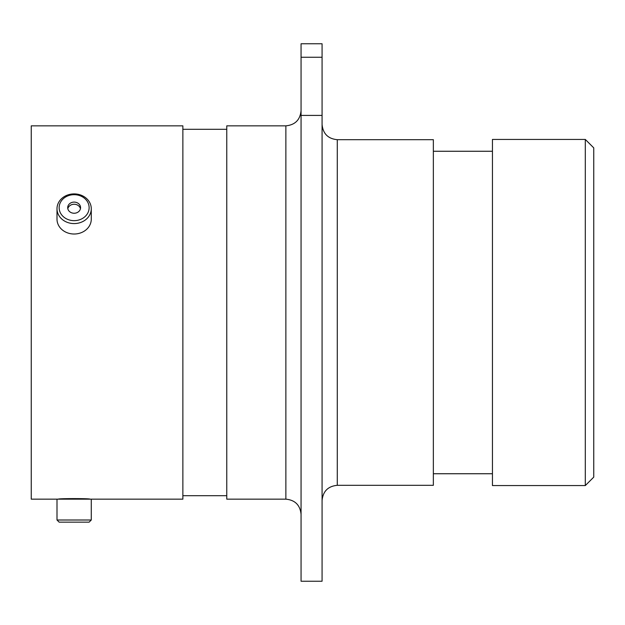 <?xml version="1.0" encoding="UTF-8"?>
<svg xmlns="http://www.w3.org/2000/svg" width="625" height="625" viewBox="0 0 625 625"><rect width="100%" height="100%" fill="white"/><g stroke="black" fill="none" stroke-linecap="round" stroke-linejoin="round"><path stroke-width="0.94" d="M68.469 219.695A14.992 12.984 0 0 0 88.016 212.586A14.992 12.984 0 0 0 79.805 195.656A14.992 12.984 0 0 0 60.258 202.766A14.992 12.984 0 0 0 68.469 219.695M80.617 195.008A17.141 14.844 180 0 1 91.273 208.742A17.141 14.844 180 0 1 67.656 222.484A17.141 14.844 180 0 1 57 208.742A17.141 14.844 180 0 1 80.617 195.008M76.57 202.516A6.43 5.57 0 0 0 67.703 207.672A6.43 5.57 0 0 0 71.703 212.828A6.43 5.57 0 0 0 80.57 207.672A6.43 5.57 0 0 0 76.57 202.516M80.445 208.742A6.43 5.57 0 0 0 76.57 204.664A6.43 5.57 0 0 0 67.82 208.742M91.273 208.742L91.273 219.172A17.141 14.844 180 0 1 67.656 232.914A17.141 14.844 180 0 1 57 219.172L57 208.742M89.922 499.156C90.906 498.43 57.398 498.422 58.352 499.156L59.125 499.156M585.305 139.438L593.75 147.875L593.75 477.125L585.305 485.562L585.305 139.438L492.445 139.438L492.445 485.562L585.305 485.562M337.281 485.313L433.352 485.313L433.352 139.688L337.281 139.688L337.281 485.313C328.047 486.211 322.984 491.273 322.078 500.508M285.867 125.844L285.867 499.156L226.773 499.156L226.773 125.844L285.867 125.844C295.094 124.945 300.156 119.883 301.062 110.648M91.273 499.156L182.867 499.156L182.867 125.844L31.25 125.844L31.25 499.156L91.273 499.156L91.273 520.008L57 520.008L57 499.156M301.062 57.25L301.062 43.766L322.078 43.766L322.078 57.25L301.062 57.25L301.062 115.406L322.078 115.406L322.078 57.25M322.078 115.406L322.078 581.234L301.062 581.234L301.062 115.406M91.273 520.008L89.133 522.148L59.141 522.148L57 520.008M285.867 499.156C295.094 500.055 300.156 505.117 301.062 514.352M492.445 151.258L433.352 151.258M226.773 129.305L182.867 129.305M226.773 495.695L182.867 495.695M492.445 473.742L433.352 473.742M337.281 139.688C328.047 138.789 322.984 133.727 322.078 124.492"/></g></svg>

